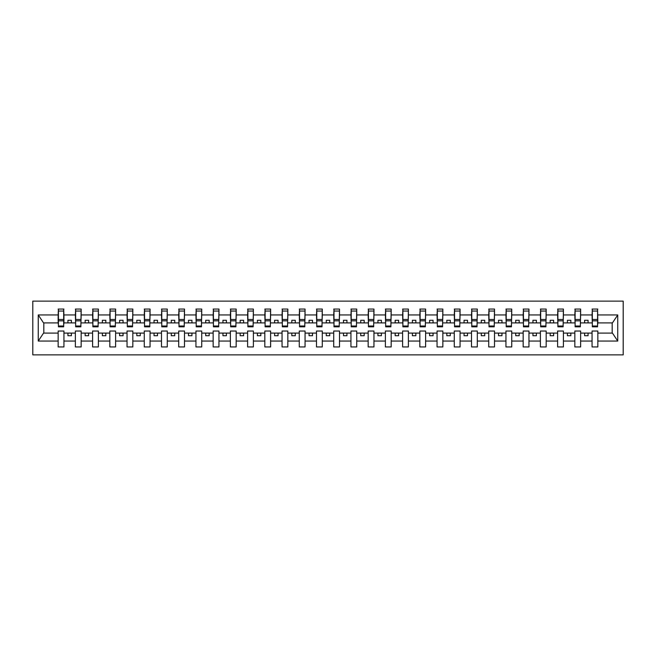 <?xml version="1.0" encoding="UTF-8"?>
<svg xmlns="http://www.w3.org/2000/svg" width="656" height="656" viewBox="0 0 656 656"><rect width="100%" height="100%" fill="white"/><g stroke="black" fill="none" stroke-linecap="round" stroke-linejoin="round"><path stroke-width="0.98" d="M32.8 354.871L623.2 354.871L623.2 301.129L32.8 301.129L32.8 354.871M597.575 324.966L597.846 322.9L612.458 322.9L617.747 314.946L617.747 341.054L597.846 341.054L597.846 331.034L592.065 331.034L592.065 333.1L580.626 333.1L580.626 331.034L574.836 331.034L574.836 333.1L563.406 333.1L563.406 331.034L557.616 331.034L557.616 333.1L546.177 333.1L546.177 331.034L540.396 331.034L540.396 333.1L528.957 333.1L528.957 331.034L523.168 331.034L523.168 333.1L511.737 333.1L511.737 331.034L505.948 331.034L505.948 333.1L494.509 333.1L494.509 331.034L488.72 331.034L488.72 333.1L477.289 333.1L477.289 331.034L471.5 331.034L471.5 333.1L460.061 333.1L460.061 331.034L454.28 331.034L454.28 333.1L442.841 333.1L442.841 331.034L437.052 331.034L437.052 333.1L425.621 333.1L425.621 331.034L419.832 331.034L419.832 333.1L408.393 333.1L408.393 331.034L402.612 331.034L402.612 333.1L391.173 333.1L391.173 331.034L385.384 331.034L385.384 333.1L373.953 333.1L373.953 331.034L368.164 331.034L368.164 333.1L356.725 333.1L356.725 331.034L350.944 331.034L350.944 333.1L339.505 333.1L339.505 331.034L333.715 331.034L333.715 333.1L322.285 333.1L322.285 331.034L316.495 331.034L316.495 333.1L305.056 333.1L305.056 331.034L299.275 331.034L299.275 333.1L287.836 333.1L287.836 331.034L282.047 331.034L282.047 333.1L270.616 333.1L270.616 331.034L264.827 331.034L264.827 333.1L253.388 333.1L253.388 331.034L247.607 331.034L247.607 333.1L236.168 333.1L236.168 331.034L230.379 331.034L230.379 333.1L218.948 333.1L218.948 331.034L213.159 331.034L213.159 333.1L201.72 333.1L201.72 331.034L195.939 331.034L195.939 333.1L184.5 333.1L184.5 331.034L178.711 331.034L178.711 333.1L167.28 333.1L167.28 331.034L161.491 331.034L161.491 333.1L150.052 333.1L150.052 331.034L144.263 331.034L144.263 333.1L132.832 333.1L132.832 331.034L127.043 331.034L127.043 333.1L115.604 333.1L115.604 331.034L109.823 331.034L109.823 333.1L98.384 333.1L98.384 331.034L92.594 331.034L92.594 333.1L81.164 333.1L81.164 331.034L75.374 331.034L75.374 333.1L63.935 333.1L63.935 331.034L58.154 331.034L58.154 333.1L43.542 333.1L38.253 341.054L38.253 314.946L43.542 322.9L58.154 322.9L58.154 314.946L38.253 314.946M597.846 341.054L597.846 346.942L592.065 346.942L592.065 333.1M592.065 341.054L580.626 341.054L580.626 346.942L574.836 346.942L574.836 333.1M580.626 341.054L580.626 333.1M574.836 341.054L563.406 341.054L563.406 346.942L557.616 346.942L557.616 333.1M563.406 341.054L563.406 333.1M557.616 341.054L546.177 341.054L546.177 346.942L540.396 346.942L540.396 333.1M546.177 341.054L546.177 333.1M540.396 341.054L528.957 341.054L528.957 346.942L523.168 346.942L523.168 333.1M528.957 341.054L528.957 333.1M523.168 341.054L511.737 341.054L511.737 346.942L505.948 346.942L505.948 333.1M511.737 341.054L511.737 333.1M505.948 341.054L494.509 341.054L494.509 346.942L488.72 346.942L488.72 333.1M494.509 341.054L494.509 333.1M488.72 341.054L477.289 341.054L477.289 346.942L471.5 346.942L471.5 333.1M477.289 341.054L477.289 333.1M471.5 341.054L460.061 341.054L460.061 346.942L454.28 346.942L454.28 333.1M460.061 341.054L460.061 333.1M454.28 341.054L442.841 341.054L442.841 346.942L437.052 346.942L437.052 333.1M442.841 341.054L442.841 333.1M437.052 341.054L425.621 341.054L425.621 346.942L419.832 346.942L419.832 333.1M425.621 341.054L425.621 333.1M419.832 341.054L408.393 341.054L408.393 346.942L402.612 346.942L402.612 333.1M408.393 341.054L408.393 333.1M402.612 341.054L391.173 341.054L391.173 346.942L385.384 346.942L385.384 333.1M391.173 341.054L391.173 333.1M385.384 341.054L373.953 341.054L373.953 346.942L368.164 346.942L368.164 333.1M373.953 341.054L373.953 333.1M368.164 341.054L356.725 341.054L356.725 346.942L350.944 346.942L350.944 333.1M356.725 341.054L356.725 333.1M350.944 341.054L339.505 341.054L339.505 346.942L333.715 346.942L333.715 333.1M339.505 341.054L339.505 333.1M333.715 341.054L322.285 341.054L322.285 346.942L316.495 346.942L316.495 333.1M322.285 341.054L322.285 333.1M316.495 341.054L305.056 341.054L305.056 346.942L299.275 346.942L299.275 333.1M305.056 341.054L305.056 333.1M299.275 341.054L287.836 341.054L287.836 346.942L282.047 346.942L282.047 333.1M287.836 341.054L287.836 333.1M282.047 341.054L270.616 341.054L270.616 346.942L264.827 346.942L264.827 333.1M270.616 341.054L270.616 333.1M264.827 341.054L253.388 341.054L253.388 346.942L247.607 346.942L247.607 333.1M253.388 341.054L253.388 333.1M247.607 341.054L236.168 341.054L236.168 346.942L230.379 346.942L230.379 333.1M236.168 341.054L236.168 333.1M230.379 341.054L218.948 341.054L218.948 346.942L213.159 346.942L213.159 333.1M218.948 341.054L218.948 333.1M213.159 341.054L201.72 341.054L201.72 346.942L195.939 346.942L195.939 333.1M201.72 341.054L201.72 333.1M195.939 341.054L184.5 341.054L184.5 346.942L178.711 346.942L178.711 333.1M184.5 341.054L184.5 333.1M178.711 341.054L167.28 341.054L167.28 346.942L161.491 346.942L161.491 333.1M167.28 341.054L167.28 333.1M161.491 341.054L150.052 341.054L150.052 346.942L144.263 346.942L144.263 333.1M150.052 341.054L150.052 333.1M144.263 341.054L132.832 341.054L132.832 346.942L127.043 346.942L127.043 333.1M132.832 341.054L132.832 333.1M127.043 341.054L115.604 341.054L115.604 346.942L109.823 346.942L109.823 333.1M115.604 341.054L115.604 333.1M109.823 341.054L98.384 341.054L98.384 346.942L92.594 346.942L92.594 333.1M98.384 341.054L98.384 333.1M92.594 341.054L81.164 341.054L81.164 346.942L75.374 346.942L75.374 333.1M81.164 341.054L81.164 333.1M592.335 325.999L597.575 325.999L597.575 326.827L592.335 326.827L592.335 309.058L592.065 314.946L580.626 314.946L580.347 324.966M592.335 324.966L592.065 314.946M575.115 325.999L580.347 325.999L580.347 326.827L575.115 326.827L575.115 309.058L574.836 314.946L563.406 314.946L563.127 324.966M575.115 324.966L574.836 314.946M557.887 325.999L563.127 325.999L563.127 326.827L557.887 326.827L557.887 309.058L557.616 314.946L546.177 314.946L545.907 324.966M557.887 324.966L557.616 314.946M540.667 325.999L545.907 325.999L545.907 326.827L540.667 326.827L540.667 309.058L540.396 314.946L528.957 314.946L528.679 324.966M540.667 324.966L540.396 314.946M523.447 325.999L528.679 325.999L528.679 326.827L523.447 326.827L523.447 309.058L523.168 314.946L511.737 314.946L511.459 324.966M523.447 324.966L523.168 314.946M506.219 325.999L511.459 325.999L511.459 326.827L506.219 326.827L506.219 309.058L505.948 314.946L494.509 314.946L494.239 324.966M506.219 324.966L505.948 314.946M488.999 325.999L494.239 325.999L494.239 326.827L488.999 326.827L488.999 309.058L488.72 314.946L477.289 314.946L477.01 324.966M488.999 324.966L488.72 314.946M471.779 325.999L477.01 325.999L477.01 326.827L471.779 326.827L471.779 309.058L471.5 314.946L460.061 314.946L459.79 324.966M471.779 324.966L471.5 314.946M454.551 325.999L459.79 325.999L459.79 326.827L454.551 326.827L454.551 309.058L454.28 314.946L442.841 314.946L442.57 324.966M454.551 324.966L454.28 314.946M437.331 325.999L442.57 325.999L442.57 326.827L437.331 326.827L437.331 309.058L437.052 314.946L425.621 314.946L425.342 324.966M437.331 324.966L437.052 314.946M420.111 325.999L425.342 325.999L425.342 326.827L420.111 326.827L420.111 309.058L419.832 314.946L408.393 314.946L408.122 324.966M420.111 324.966L419.832 314.946M402.882 325.999L408.122 325.999L408.122 326.827L402.882 326.827L402.882 309.058L402.612 314.946L391.173 314.946L390.894 324.966M402.882 324.966L402.612 314.946M385.662 325.999L390.894 325.999L390.894 326.827L385.662 326.827L385.662 309.058L385.384 314.946L373.953 314.946L373.674 324.966M385.662 324.966L385.384 314.946M368.442 325.999L373.674 325.999L373.674 326.827L368.442 326.827L368.442 309.058L368.164 314.946L356.725 314.946L356.454 324.966M368.442 324.966L368.164 314.946M351.214 325.999L356.454 325.999L356.454 326.827L351.214 326.827L351.214 309.058L350.944 314.946L339.505 314.946L339.226 324.966M351.214 324.966L350.944 314.946M333.994 325.999L339.226 325.999L339.226 326.827L333.994 326.827L333.994 309.058L333.715 314.946L322.285 314.946L322.006 324.966M333.994 324.966L333.715 314.946M316.774 325.999L322.006 325.999L322.006 326.827L316.774 326.827L316.774 309.058L316.495 314.946L305.056 314.946L304.786 324.966M316.774 324.966L316.495 314.946M299.546 325.999L304.786 325.999L304.786 326.827L299.546 326.827L299.546 309.058L299.275 314.946L287.836 314.946L287.558 324.966M299.546 324.966L299.275 314.946M282.326 325.999L287.558 325.999L287.558 326.827L282.326 326.827L282.326 309.058L282.047 314.946L270.616 314.946L270.338 324.966M282.326 324.966L282.047 314.946M265.106 325.999L270.338 325.999L270.338 326.827L265.106 326.827L265.106 309.058L264.827 314.946L253.388 314.946L253.118 324.966M265.106 324.966L264.827 314.946M247.878 325.999L253.118 325.999L253.118 326.827L247.878 326.827L247.878 309.058L247.607 314.946L236.168 314.946L235.889 324.966M247.878 324.966L247.607 314.946M230.658 325.999L235.889 325.999L235.889 326.827L230.658 326.827L230.658 309.058L230.379 314.946L218.948 314.946L218.669 324.966M230.658 324.966L230.379 314.946M213.43 325.999L218.669 325.999L218.669 326.827L213.43 326.827L213.43 309.058L213.159 314.946L201.72 314.946L201.449 324.966M213.43 324.966L213.159 314.946M196.21 325.999L201.449 325.999L201.449 326.827L196.21 326.827L196.21 309.058L195.939 314.946L184.5 314.946L184.221 324.966M196.21 324.966L195.939 314.946M178.99 325.999L184.221 325.999L184.221 326.827L178.99 326.827L178.99 309.058L178.711 314.946L167.28 314.946L167.001 324.966M178.99 324.966L178.711 314.946M161.761 325.999L167.001 325.999L167.001 326.827L161.761 326.827L161.761 309.058L161.491 314.946L150.052 314.946L149.781 324.966M161.761 324.966L161.491 314.946M144.541 325.999L149.781 325.999L149.781 326.827L144.541 326.827L144.541 309.058L144.263 314.946L132.832 314.946L132.553 324.966M144.541 324.966L144.263 314.946M127.321 325.999L132.553 325.999L132.553 326.827L127.321 326.827L127.321 309.058L127.043 314.946L115.604 314.946L115.333 324.966M127.321 324.966L127.043 314.946M110.093 325.999L115.333 325.999L115.333 326.827L110.093 326.827L110.093 309.058L109.823 314.946L98.384 314.946L98.113 324.966M110.093 324.966L109.823 314.946M92.873 325.999L98.113 325.999L98.113 326.827L92.873 326.827L92.873 309.058L92.594 314.946L81.164 314.946L80.885 324.966M92.873 324.966L92.594 314.946M75.653 325.999L80.885 325.999L80.885 326.827L75.653 326.827L75.653 309.058L75.374 314.946L63.935 314.946L63.665 309.058L63.665 326.827L58.425 326.827L58.425 320.825L63.665 320.825M75.653 324.966L75.374 314.946M75.374 341.054L63.935 341.054L63.935 346.942L58.154 346.942L58.154 333.1M63.935 341.054L63.935 333.1M58.425 320.825L58.425 309.058L58.154 314.946M58.154 322.9L58.425 324.966M597.846 322.9L597.575 309.058L597.575 325.999M574.836 309.058L580.626 309.058L580.626 314.946M557.616 309.058L563.406 309.058L563.406 314.946M540.396 309.058L546.177 309.058L546.177 314.946M523.168 309.058L528.957 309.058L528.957 314.946M505.948 309.058L511.737 309.058L511.737 314.946M488.72 309.058L494.509 309.058L494.509 314.946M471.5 309.058L477.289 309.058L477.289 314.946M454.28 309.058L460.061 309.058L460.061 314.946M437.052 309.058L442.841 309.058L442.841 314.946M419.832 309.058L425.621 309.058L425.621 314.946M402.612 309.058L408.393 309.058L408.393 314.946M385.384 309.058L391.173 309.058L391.173 314.946M368.164 309.058L373.953 309.058L373.953 314.946M350.944 309.058L356.725 309.058L356.725 314.946M333.715 309.058L339.505 309.058L339.505 314.946M316.495 309.058L322.285 309.058L322.285 314.946M299.275 309.058L305.056 309.058L305.056 314.946M282.047 309.058L287.836 309.058L287.836 314.946M264.827 309.058L270.616 309.058L270.616 314.946M247.607 309.058L253.388 309.058L253.388 314.946M230.379 309.058L236.168 309.058L236.168 314.946M213.159 309.058L218.948 309.058L218.948 314.946M195.939 309.058L201.72 309.058L201.72 314.946M178.711 309.058L184.5 309.058L184.5 314.946M161.491 309.058L167.28 309.058L167.28 314.946M144.263 309.058L150.052 309.058L150.052 314.946M127.043 309.058L132.832 309.058L132.832 314.946M109.823 309.058L115.604 309.058L115.604 314.946M92.594 309.058L98.384 309.058L98.384 314.946M75.374 309.058L81.164 309.058L81.164 314.946M617.747 314.946L597.846 314.946M58.154 341.054L38.253 341.054M58.154 309.058L63.935 309.058M592.065 309.058L597.846 309.058M592.065 322.9L588.063 322.9L588.063 320.284L584.619 320.284L584.619 322.9L588.063 322.9M584.619 322.9L580.626 322.9M584.619 333.1L584.619 335.716L588.063 335.716L588.063 333.1M574.836 322.9L570.843 322.9L570.843 320.284L567.399 320.284L567.399 322.9L570.843 322.9M567.399 322.9L563.406 322.9M567.399 333.1L567.399 335.716L570.843 335.716L570.843 333.1M557.616 322.9L553.623 322.9L553.623 320.284L550.179 320.284L550.179 322.9L553.623 322.9M550.179 322.9L546.177 322.9M550.179 333.1L550.179 335.716L553.623 335.716L553.623 333.1M540.396 322.9L536.395 322.9L536.395 320.284L532.951 320.284L532.951 322.9L536.395 322.9M532.951 322.9L528.957 322.9M532.951 333.1L532.951 335.716L536.395 335.716L536.395 333.1M523.168 322.9L519.175 322.9L519.175 320.284L515.731 320.284L515.731 322.9L519.175 322.9M515.731 322.9L511.737 322.9M515.731 333.1L515.731 335.716L519.175 335.716L519.175 333.1M505.948 322.9L501.955 322.9L501.955 320.284L498.503 320.284L498.503 322.9L501.955 322.9M498.503 322.9L494.509 322.9M498.503 333.1L498.503 335.716L501.955 335.716L501.955 333.1M488.72 322.9L484.727 322.9L484.727 320.284L481.283 320.284L481.283 322.9L484.727 322.9M481.283 322.9L477.289 322.9M481.283 333.1L481.283 335.716L484.727 335.716L484.727 333.1M471.5 322.9L467.507 322.9L467.507 320.284L464.063 320.284L464.063 322.9L467.507 322.9M464.063 322.9L460.061 322.9M464.063 333.1L464.063 335.716L467.507 335.716L467.507 333.1M454.28 322.9L450.278 322.9L450.278 320.284L446.834 320.284L446.834 322.9L450.278 322.9M446.834 322.9L442.841 322.9M446.834 333.1L446.834 335.716L450.278 335.716L450.278 333.1M437.052 322.9L433.058 322.9L433.058 320.284L429.614 320.284L429.614 322.9L433.058 322.9M429.614 322.9L425.621 322.9M429.614 333.1L429.614 335.716L433.058 335.716L433.058 333.1M419.832 322.9L415.838 322.9L415.838 320.284L412.394 320.284L412.394 322.9L415.838 322.9M412.394 322.9L408.393 322.9M412.394 333.1L412.394 335.716L415.838 335.716L415.838 333.1M402.612 322.9L398.61 322.9L398.61 320.284L395.166 320.284L395.166 322.9L398.61 322.9M395.166 322.9L391.173 322.9M395.166 333.1L395.166 335.716L398.61 335.716L398.61 333.1M385.384 322.9L381.39 322.9L381.39 320.284L377.946 320.284L377.946 322.9L381.39 322.9M377.946 322.9L373.953 322.9M377.946 333.1L377.946 335.716L381.39 335.716L381.39 333.1M368.164 322.9L364.17 322.9L364.17 320.284L360.726 320.284L360.726 322.9L364.17 322.9M360.726 322.9L356.725 322.9M360.726 333.1L360.726 335.716L364.17 335.716L364.17 333.1M350.944 322.9L346.942 322.9L346.942 320.284L343.498 320.284L343.498 322.9L346.942 322.9M343.498 322.9L339.505 322.9M343.498 333.1L343.498 335.716L346.942 335.716L346.942 333.1M333.715 322.9L329.722 322.9L329.722 320.284L326.278 320.284L326.278 322.9L329.722 322.9M326.278 322.9L322.285 322.9M326.278 333.1L326.278 335.716L329.722 335.716L329.722 333.1M316.495 322.9L312.502 322.9L312.502 320.284L309.058 320.284L309.058 322.9L312.502 322.9M309.058 322.9L305.056 322.9M309.058 333.1L309.058 335.716L312.502 335.716L312.502 333.1M299.275 322.9L295.274 322.9L295.274 320.284L291.83 320.284L291.83 322.9L295.274 322.9M291.83 322.9L287.836 322.9M291.83 333.1L291.83 335.716L295.274 335.716L295.274 333.1M282.047 322.9L278.054 322.9L278.054 320.284L274.61 320.284L274.61 322.9L278.054 322.9M274.61 322.9L270.616 322.9M274.61 333.1L274.61 335.716L278.054 335.716L278.054 333.1M264.827 322.9L260.834 322.9L260.834 320.284L257.39 320.284L257.39 322.9L260.834 322.9M257.39 322.9L253.388 322.9M257.39 333.1L257.39 335.716L260.834 335.716L260.834 333.1M247.607 322.9L243.606 322.9L243.606 320.284L240.162 320.284L240.162 322.9L243.606 322.9M240.162 322.9L236.168 322.9M240.162 333.1L240.162 335.716L243.606 335.716L243.606 333.1M230.379 322.9L226.386 322.9L226.386 320.284L222.942 320.284L222.942 322.9L226.386 322.9M222.942 322.9L218.948 322.9M222.942 333.1L222.942 335.716L226.386 335.716L226.386 333.1M213.159 322.9L209.166 322.9L209.166 320.284L205.722 320.284L205.722 322.9L209.166 322.9M205.722 322.9L201.72 322.9M205.722 333.1L205.722 335.716L209.166 335.716L209.166 333.1M195.939 322.9L191.937 322.9L191.937 320.284L188.493 320.284L188.493 322.9L191.937 322.9M188.493 322.9L184.5 322.9M188.493 333.1L188.493 335.716L191.937 335.716L191.937 333.1M178.711 322.9L174.717 322.9L174.717 320.284L171.273 320.284L171.273 322.9L174.717 322.9M171.273 322.9L167.28 322.9M171.273 333.1L171.273 335.716L174.717 335.716L174.717 333.1M161.491 322.9L157.497 322.9L157.497 320.284L154.045 320.284L154.045 322.9L157.497 322.9M154.045 322.9L150.052 322.9M154.045 333.1L154.045 335.716L157.497 335.716L157.497 333.1M144.263 322.9L140.269 322.9L140.269 320.284L136.825 320.284L136.825 322.9L140.269 322.9M136.825 322.9L132.832 322.9M136.825 333.1L136.825 335.716L140.269 335.716L140.269 333.1M127.043 322.9L123.049 322.9L123.049 320.284L119.605 320.284L119.605 322.9L123.049 322.9M119.605 322.9L115.604 322.9M119.605 333.1L119.605 335.716L123.049 335.716L123.049 333.1M109.823 322.9L105.821 322.9L105.821 320.284L102.377 320.284L102.377 322.9L105.821 322.9M102.377 322.9L98.384 322.9M102.377 333.1L102.377 335.716L105.821 335.716L105.821 333.1M92.594 322.9L88.601 322.9L88.601 320.284L85.157 320.284L85.157 322.9L88.601 322.9M85.157 322.9L81.164 322.9M85.157 333.1L85.157 335.716L88.601 335.716L88.601 333.1M75.374 322.9L71.381 322.9L71.381 320.284L67.937 320.284L67.937 322.9L71.381 322.9M67.937 322.9L63.935 322.9L63.935 314.946M67.937 333.1L67.937 335.716L71.381 335.716L71.381 333.1M63.935 322.9L63.665 324.966M617.747 341.054L612.458 333.1L597.846 333.1M43.821 322.9L43.821 333.1M612.179 333.1L612.179 322.9M58.425 319.48L63.665 319.48M81.164 309.058L80.885 325.999M75.653 320.825L80.885 320.825M75.653 319.48L80.885 319.48M98.384 309.058L98.113 325.999M92.873 320.825L98.113 320.825M92.873 319.48L98.113 319.48M115.604 309.058L115.333 325.999M110.093 320.825L115.333 320.825M110.093 319.48L115.333 319.48M132.832 309.058L132.553 325.999M127.321 320.825L132.553 320.825M127.321 319.48L132.553 319.48M150.052 309.058L149.781 325.999M144.541 320.825L149.781 320.825M144.541 319.48L149.781 319.48M167.28 309.058L167.001 325.999M161.761 320.825L167.001 320.825M161.761 319.48L167.001 319.48M184.5 309.058L184.221 325.999M178.99 320.825L184.221 320.825M178.99 319.48L184.221 319.48M201.72 309.058L201.449 325.999M196.21 320.825L201.449 320.825M196.21 319.48L201.449 319.48M218.948 309.058L218.669 325.999M213.43 320.825L218.669 320.825M213.43 319.48L218.669 319.48M236.168 309.058L235.889 325.999M230.658 320.825L235.889 320.825M230.658 319.48L235.889 319.48M253.388 309.058L253.118 325.999M247.878 320.825L253.118 320.825M247.878 319.48L253.118 319.48M270.616 309.058L270.338 325.999M265.106 320.825L270.338 320.825M265.106 319.48L270.338 319.48M287.836 309.058L287.558 325.999M282.326 320.825L287.558 320.825M282.326 319.48L287.558 319.48M305.056 309.058L304.786 325.999M299.546 320.825L304.786 320.825M299.546 319.48L304.786 319.48M322.285 309.058L322.006 325.999M316.774 320.825L322.006 320.825M316.774 319.48L322.006 319.48M339.505 309.058L339.226 325.999M333.994 320.825L339.226 320.825M333.994 319.48L339.226 319.48M356.725 309.058L356.454 325.999M351.214 320.825L356.454 320.825M351.214 319.48L356.454 319.48M373.953 309.058L373.674 325.999M368.442 320.825L373.674 320.825M368.442 319.48L373.674 319.48M391.173 309.058L390.894 325.999M385.662 320.825L390.894 320.825M385.662 319.48L390.894 319.48M408.393 309.058L408.122 325.999M402.882 320.825L408.122 320.825M402.882 319.48L408.122 319.48M425.621 309.058L425.342 325.999M420.111 320.825L425.342 320.825M420.111 319.48L425.342 319.48M442.841 309.058L442.57 325.999M437.331 320.825L442.57 320.825M437.331 319.48L442.57 319.48M460.061 309.058L459.79 325.999M454.551 320.825L459.79 320.825M454.551 319.48L459.79 319.48M477.289 309.058L477.01 325.999M471.779 320.825L477.01 320.825M471.779 319.48L477.01 319.48M494.509 309.058L494.239 325.999M488.999 320.825L494.239 320.825M488.999 319.48L494.239 319.48M511.737 309.058L511.459 325.999M506.219 320.825L511.459 320.825M506.219 319.48L511.459 319.48M528.957 309.058L528.679 325.999M523.447 320.825L528.679 320.825M523.447 319.48L528.679 319.48M546.177 309.058L545.907 325.999M540.667 320.825L545.907 320.825M540.667 319.48L545.907 319.48M563.406 309.058L563.127 325.999M557.887 320.825L563.127 320.825M557.887 319.48L563.127 319.48M580.626 309.058L580.347 325.999M575.115 320.825L580.347 320.825M575.115 319.48L580.347 319.48M592.335 320.825L597.575 320.825M592.335 319.48L597.575 319.48M58.425 325.999L63.665 325.999M58.425 311.051L63.665 311.051M75.653 311.051L80.885 311.051M92.873 311.051L98.113 311.051M110.093 311.051L115.333 311.051M127.321 311.051L132.553 311.051M144.541 311.051L149.781 311.051M161.761 311.051L167.001 311.051M178.99 311.051L184.221 311.051M196.21 311.051L201.449 311.051M213.43 311.051L218.669 311.051M230.658 311.051L235.889 311.051M247.878 311.051L253.118 311.051M265.106 311.051L270.338 311.051M282.326 311.051L287.558 311.051M299.546 311.051L304.786 311.051M316.774 311.051L322.006 311.051M333.994 311.051L339.226 311.051M351.214 311.051L356.454 311.051M368.442 311.051L373.674 311.051M385.662 311.051L390.894 311.051M402.882 311.051L408.122 311.051M420.111 311.051L425.342 311.051M437.331 311.051L442.57 311.051M454.551 311.051L459.79 311.051M471.779 311.051L477.01 311.051M488.999 311.051L494.239 311.051M506.219 311.051L511.459 311.051M523.447 311.051L528.679 311.051M540.667 311.051L545.907 311.051M557.887 311.051L563.127 311.051M575.115 311.051L580.347 311.051M592.335 311.051L597.575 311.051"/></g></svg>
